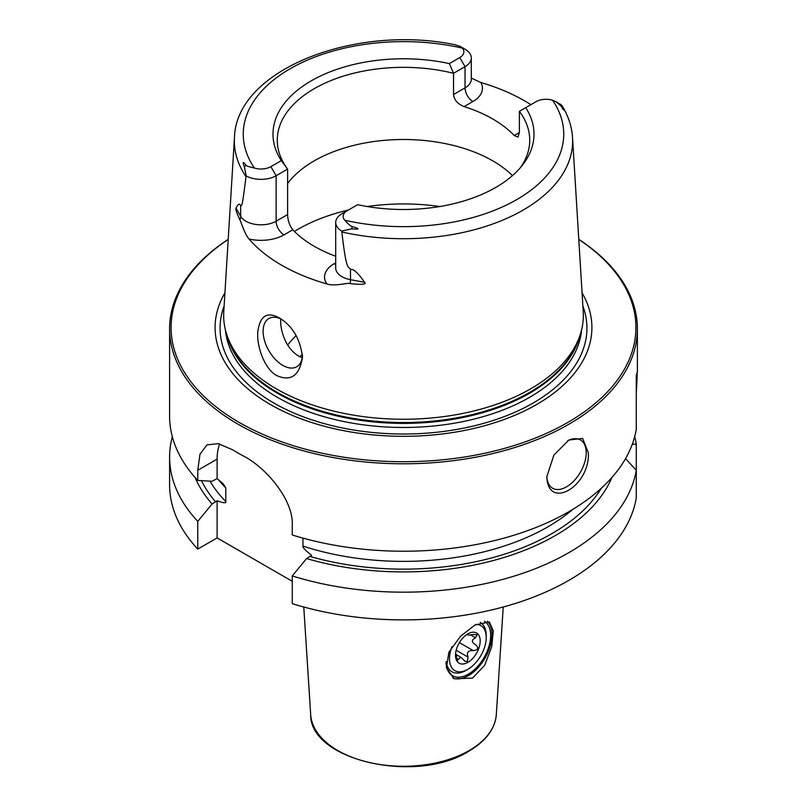 <?xml version="1.0" encoding="UTF-8"?>
<svg xmlns="http://www.w3.org/2000/svg" width="807" height="807" viewBox="0 0 807 807"><rect width="100%" height="100%" fill="white"/><g stroke="black" fill="none" stroke-linecap="round" stroke-linejoin="round"><path stroke-width="1.21" d="M292.265 581.302L217.113 537.916L217.113 500.794C223.549 503.114 226.434 503.366 225.789 501.54L225.789 487.902L223.327 483.938L217.113 478.632L217.113 459.102L197.755 470.269L197.755 480.417A233.889 135.031 180 0 1 169.611 416.19L169.611 328.752A233.889 135.031 180 0 1 228.22 239.346M197.755 470.269L199.985 454.24L206.895 444.909L218.294 443.638L232.951 449.953A233.889 135.031 180 0 0 238.115 453.03A233.889 135.031 180 0 0 243.452 456.016C266.098 467.546 293.415 499.967 292.265 524.832L292.265 534.98A233.889 135.031 180 0 0 636.279 429.334L636.279 376.082L637.389 372.178L637.389 328.752A233.889 135.031 0 0 0 578.78 239.346M637.389 328.752A233.889 135.031 0 0 1 493.006 453.514A233.889 135.031 0 0 1 238.115 424.24A233.889 135.031 180 0 1 169.611 328.752M217.113 478.632L212.07 481.254L197.755 480.417M302.948 538.108L302.948 546.087C302.292 547.166 305.187 550.253 311.623 555.357L306.579 558.555A214.571 123.874 0 0 0 611.928 477.462M292.265 575.926L292.265 603.646A233.889 135.031 180 0 0 636.279 498.01L636.279 470.289A233.889 135.031 180 0 1 292.265 575.926L306.579 558.555M217.113 459.102A59.405 34.297 60 0 1 219.655 443.961M195.072 477.462A214.571 123.874 0 0 0 212.07 503.992L197.755 521.362L197.755 549.083A233.889 135.031 180 0 1 169.611 484.866L169.611 457.145A233.889 135.031 180 0 1 172.315 436.668M197.755 549.083L217.113 537.916M472.549 678.112L454.17 678.798L446.442 667.893L448.853 652.268L460.615 636.188L475.03 624.981L489.385 621.965L493.299 630.923L491.685 646.932L484.644 665.301L472.549 678.112M452.828 677.941A33.41 19.287 120 0 0 468.342 675.681A33.41 19.287 -60 0 0 489.415 648.556A33.41 19.287 -60 0 0 487.388 621.259M484.432 621.259A31.554 18.218 -60 0 1 488.871 646.649A31.554 18.218 -60 0 1 468.342 674.168A31.554 18.218 120 0 1 446.069 662.87M480.226 622.439A28.427 16.412 -60 0 1 486.228 635.523L486.228 637.51A25.985 15 120 0 0 476.069 624.396M451.93 646.73A25.985 15 -60 0 0 467.858 669.336L466.133 670.335L467.858 669.336A25.985 15 120 0 0 486.228 637.51M466.133 670.335A28.427 16.412 -60 0 1 446.18 661.488M467.858 662.365A17.451 10.077 120 0 0 480.195 641A17.451 10.077 120 0 0 467.858 633.878L467.858 633.878A17.451 10.077 -60 0 0 455.521 655.244A17.451 10.077 -60 0 0 467.858 662.365M455.784 654.346L460.827 657.251L465.094 661.296L467.334 661.458L468.07 657.13L456.177 650.26M475.696 644.783L475.575 644.722C479.086 647.971 478.319 649.948 473.285 650.644C468.161 650.25 466.426 652.409 468.07 657.13M466.971 634.423L467.626 634.806L468.07 634.05C466.597 635.149 468.332 635.311 473.285 634.514L477.119 634.706L475.575 637.792C471.379 639.87 471.379 642.18 475.575 644.722L475.152 644.48M460.827 657.251L458.265 659.319L456.268 658.169M455.652 653.055L457.408 660.852L458.265 659.319M197.755 521.362A233.889 135.031 180 0 1 169.611 457.145M634.685 436.668A233.889 135.031 180 0 1 636.279 444.001L636.279 471.722M636.279 376.082C637.419 368.496 637.419 374.105 636.279 392.908M588.323 452.737C590.159 486.48 547.882 510.892 546.843 476.685L553.874 455.077L568.885 440.007L582.644 438.473L588.323 452.737M636.279 470.289L625.536 458.648M632.284 444.264L636.279 444.001M212.07 503.992L217.113 500.794M567.674 440.743A27.842 16.079 -60 0 1 580.455 439.986A27.842 16.079 -60 0 1 586.215 452.737A27.842 16.079 120 0 1 574.07 480.76A27.842 16.079 120 0 1 552.603 488.215A27.842 16.079 120 0 1 546.843 476.069M228.21 239.437A232.406 134.174 180 0 0 239.165 422.414A232.406 134.174 0 0 0 562.065 425.642A232.406 134.174 0 0 0 578.79 239.437M582.069 292.85A188.404 108.774 0 0 1 502.771 419.983A188.404 108.774 0 0 1 270.274 404.458A188.404 108.774 180 0 1 224.931 292.85M276.337 388.833A179.84 103.831 180 0 1 226.918 335.087A179.84 103.831 180 0 1 223.771 311.734L234.464 137.594A169.137 97.657 180 0 0 245.994 176.642C241.828 210.96 241.707 204.332 240.668 205.997C239.709 203.021 238.186 203.737 236.088 208.145C235.22 208.428 236.481 212.352 239.861 219.907C240.577 220.351 244.45 233.929 249.04 239.023A172.436 99.554 180 0 0 281.572 265.17A172.436 99.554 180 0 0 326.845 283.943C335.581 286.737 347.817 282.299 350.218 283.62A11.137 2.814 100.6 0 0 350.48 279.686L350.48 269.397C347.988 265.695 346.364 271.303 341.865 231.992A169.137 97.657 0 0 0 572.536 137.594L583.229 311.734A179.84 103.831 0 0 1 580.082 335.087A179.84 103.831 0 0 1 456.197 414.687A179.84 103.831 0 0 1 276.337 388.833M279.333 317.928L279.333 317.928C292.477 325.857 300.194 338.9 302.494 357.057C299.558 375.608 291.024 381.802 276.892 375.628C265.644 370.151 256.333 347.666 257.867 331.294C260.086 315.749 267.238 311.29 279.333 317.928M471.298 78.108L480.881 82.516A170.953 98.696 180 0 1 524.379 100.734A170.953 98.696 180 0 1 530.865 104.688M335.702 267.964L335.702 267.944A21.386 12.347 0 0 0 350.48 279.686L364.582 282.329C358.126 272.988 353.426 268.681 350.48 269.397M364.582 282.329C366.872 284.417 362.081 284.851 350.218 283.62M335.702 256.243A126.225 72.872 0 0 1 314.246 246.296A126.225 72.872 180 0 1 292.79 229.773L284.003 234.847A32.522 18.773 180 0 1 249.04 239.023M302.454 355.443A27.842 16.079 60 0 1 296.724 366.771A27.842 16.079 60 0 1 275.268 359.317A27.842 16.079 60 0 1 263.112 331.294A27.842 16.079 60 0 1 268.882 318.543A27.842 16.079 60 0 1 281.149 319.047M280.755 318.866L280.665 321.156C280.675 327.773 282.45 334.754 285.991 342.097C289.36 348.442 293.637 353.123 298.822 356.149L302.201 357.743M512.485 175.603A126.225 72.872 180 0 0 492.754 160.845A126.225 72.872 0 0 0 287.615 183.482M560.815 104.507L562.6 107.089C564.638 111.356 564.113 111.003 561.016 106.03L556.124 101.793L552.603 100.25A13.961 8.06 180 0 0 536.12 101.652L519.385 111.316L519.385 132.53L517.953 137.119L514.21 135.515A126.225 72.872 0 0 0 492.754 118.992A126.225 72.872 180 0 0 464.126 106.595C457.65 103.992 454.119 99.967 453.544 94.52L465.034 87.882L465.034 66.668A21.386 12.347 0 0 0 471.298 57.943A21.386 12.347 0 0 0 465.336 49.378L460.04 46.322L454.795 44.698M519.385 111.316A126.225 72.872 180 0 1 529.725 140.206A126.225 72.872 180 0 1 520.586 167.432M453.544 94.52L453.544 73.306A126.225 72.872 180 0 0 277.275 140.206A126.225 72.872 180 0 0 287.615 169.097L276.125 175.734A21.386 12.347 180 0 1 246.185 175.906L244.4 166.908C242.423 161.652 242.947 161.097 245.984 165.253C246.306 165.909 249.111 166.837 254.397 168.038A13.961 8.06 180 0 0 270.88 166.635L281.31 160.613L287.615 169.097L287.615 214.571C287.736 220.281 289.461 225.345 292.79 229.773M245.994 176.642L246.185 175.906M459.788 57.569L465.034 66.668L453.544 73.306L449.358 63.592L459.788 57.569A13.961 8.06 0 0 0 462.209 48.067L460.04 46.322M525.69 107.674A130.512 75.354 180 0 1 522.643 164.9A130.512 75.354 180 0 1 357.642 204.696L347.212 210.718A13.961 8.06 0 0 0 344.791 220.22C347.968 223.922 350.44 226.031 352.205 226.575C360.043 228.785 359.872 229.541 351.691 228.855L341.664 231.034L341.865 231.992M281.31 160.613A130.512 75.354 180 0 1 311.209 80.861A130.512 75.354 180 0 1 449.358 63.592M347.212 210.718L341.966 213.744A21.386 12.347 0 0 0 335.702 222.47A21.386 12.347 0 0 0 341.664 231.034M296.219 335.641A126.225 72.872 0 0 0 292.023 339.868A126.225 72.872 0 0 0 287.675 345.073M218.334 479.54A204.191 117.893 0 0 0 225.789 487.902M496.315 714.629C495.034 728.943 485.885 741.129 468.867 751.176C416.664 784.515 309.747 760.487 310.685 714.629A92.876 53.625 0 0 0 369.556 762.554A92.876 53.625 0 0 0 469.18 750.56A92.876 53.625 180 0 0 496.315 714.629L503.225 607.005M475.575 637.792L470.562 634.907M473.285 650.644L459.395 642.634M215.651 501.924A209.759 121.1 180 0 1 201.488 480.639M601.417 488.144A209.759 121.1 180 0 1 310.16 556.487M302.948 546.087A204.191 117.893 0 0 0 572.93 509.278M210.002 481.143A204.191 117.893 0 0 0 225.789 501.54M582.876 305.964A183.431 105.899 0 0 1 491.13 421.143A183.431 105.899 0 0 1 273.795 402.996A183.431 105.899 180 0 1 224.124 305.964M225.375 329.71A178.357 102.973 180 0 0 277.386 397.316A178.357 102.973 0 0 0 467.566 420.608A178.357 102.973 0 0 0 581.625 329.71M579.89 335.672A178.357 102.973 0 0 1 459.334 418.218A178.357 102.973 0 0 1 277.386 393.231A178.357 102.973 180 0 1 227.11 335.672M226.918 335.087L228.23 339.001A178.508 103.064 180 0 0 277.275 392.353A178.508 103.064 0 0 0 455.804 418.016A178.508 103.064 0 0 0 578.77 339.001L580.082 335.087M335.702 262.83L334.088 263.758A32.522 18.773 0 0 0 326.845 283.943M439.734 206.531A148.498 85.734 0 0 0 367.266 206.531M348.301 210.082A148.498 85.734 0 0 0 294.454 231.478M287.615 214.571L276.125 221.199A21.386 12.347 180 0 1 240.668 216.286L236.088 208.145M270.88 166.635L276.125 175.734L276.125 221.199A11.137 6.426 -120 0 0 284.003 234.847M245.984 165.253L244.4 166.908M240.668 205.997L240.668 216.286A11.137 8.645 -29.4 0 1 239.861 219.907M462.209 48.067A160.24 92.512 0 0 0 290.197 68.726A160.24 92.512 0 0 0 254.397 168.038M344.791 220.22A160.24 92.512 0 0 0 516.803 199.561A160.24 92.512 0 0 0 552.603 100.25M464.126 106.595L472.912 101.531A11.137 6.426 60 0 1 465.034 87.882A21.386 12.347 0 0 0 471.298 79.157L471.298 57.943M472.912 101.531A32.522 18.773 0 0 0 480.881 82.516M514.21 135.515L519.385 132.53M561.016 106.03L562.6 107.089M351.691 228.855L352.205 226.575M334.088 263.758A11.137 6.426 -120 0 0 335.702 264.494M302.373 354.253A116.944 67.516 0 0 0 299.972 356.775M310.685 714.629L303.775 607.005M455.602 44.849C355.383 23.807 236.138 69.563 234.464 137.594M572.536 137.594C571.8 126.376 568.239 115.653 561.864 105.424M556.124 101.793L560.946 104.587M335.702 267.944L335.702 222.47"/></g></svg>
